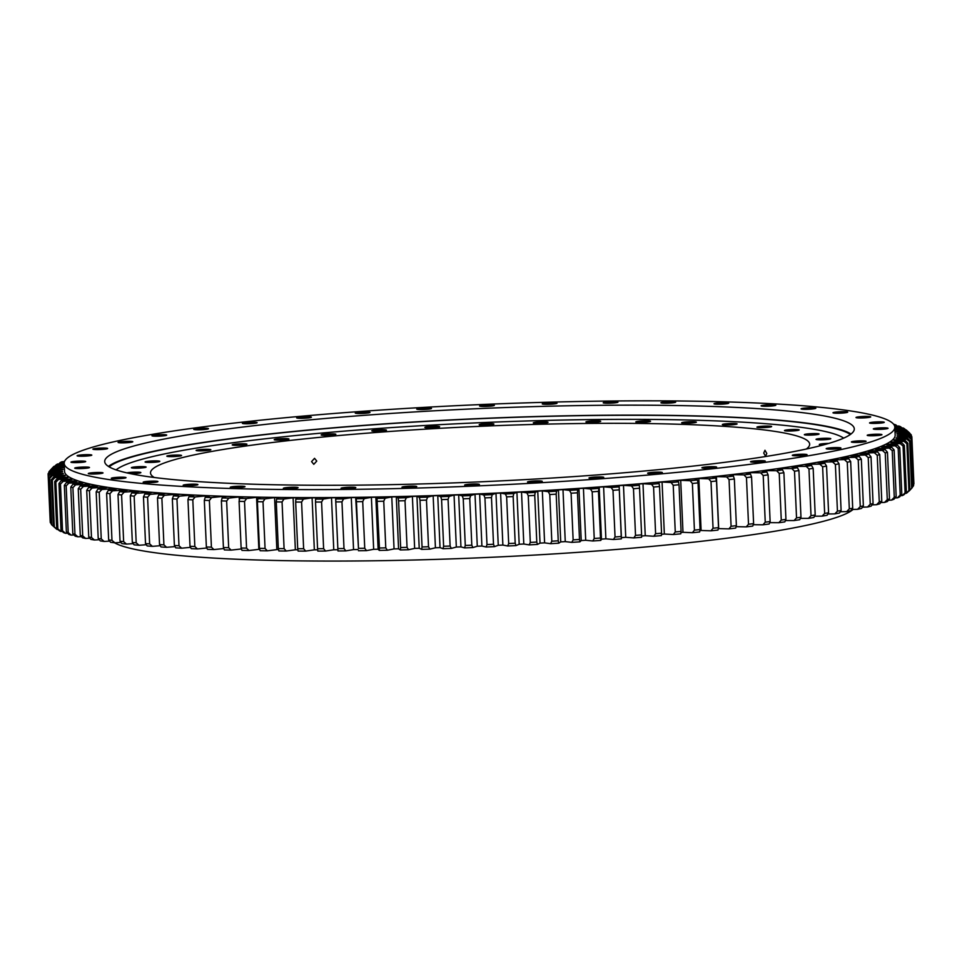 <?xml version="1.0" encoding="UTF-8"?>
<svg xmlns="http://www.w3.org/2000/svg" width="962" height="962" viewBox="0 0 962 962"><rect width="100%" height="100%" fill="white"/><g stroke="black" fill="none" stroke-linecap="round" stroke-linejoin="round"><path stroke-width="1.44" d="M118.001 494.576L120.034 541.245A432.299 42.184 -2.5 0 0 123.641 541.618L121.597 494.949A432.299 42.184 177.5 0 1 118.001 494.576L119.625 491.618A429.617 41.919 -2.5 0 0 124.218 492.099L136.4 491.245A417.724 40.765 -2.5 0 0 137.722 491.378A417.724 40.765 -2.5 0 0 139.045 491.51L131.806 492.833A429.617 41.919 -2.5 0 0 136.748 493.265L148.749 492.376A417.724 40.765 -2.5 0 0 151.587 492.604L144.865 493.939A429.617 41.919 -2.5 0 0 150.132 494.348L161.929 493.398A417.724 40.765 -2.5 0 0 164.947 493.614L158.778 494.949A429.617 41.919 -2.5 0 0 164.358 495.31L175.914 494.324A417.724 40.765 -2.5 0 0 179.1 494.516L173.485 495.863A429.617 41.919 -2.5 0 0 179.377 496.176L190.668 495.141A417.724 40.765 -2.5 0 0 194.011 495.31L188.985 496.657A429.617 41.919 -2.5 0 0 195.154 496.933L206.145 495.851A417.724 40.765 -2.5 0 0 209.656 495.995L205.207 497.342A429.617 41.919 -2.5 0 0 211.652 497.582L222.318 496.464A417.724 40.765 -2.5 0 0 225.974 496.584L222.126 497.919A429.617 41.919 -2.5 0 0 228.836 498.112L239.153 496.957A417.724 40.765 -2.5 0 0 242.941 497.053L239.694 498.388A429.617 41.919 -2.5 0 0 246.645 498.532L256.577 497.342A417.724 40.765 -2.5 0 0 260.498 497.414L257.876 498.737A429.617 41.919 -2.5 0 0 265.043 498.833L274.579 497.619A417.724 40.765 -2.5 0 0 278.619 497.667L276.611 498.965A429.617 41.919 -2.5 0 0 283.982 499.025L293.097 497.787A417.724 40.765 -2.5 0 0 297.234 497.799L295.863 499.086A429.617 41.919 -2.5 0 0 303.427 499.098L312.085 497.835A417.724 40.765 -2.5 0 0 316.33 497.823L315.584 499.086A429.617 41.919 -2.5 0 0 323.304 499.062L331.493 497.775A417.724 40.765 -2.5 0 0 335.822 497.739L335.714 498.977A429.617 41.919 -2.5 0 0 343.578 498.905L351.274 497.594A417.724 40.765 -2.5 0 0 355.687 497.546L358.477 548.352A432.299 42.184 -2.5 0 0 364.742 548.256L362.71 501.599A432.299 42.184 177.5 0 1 356.445 501.683L358.477 548.352M819.985 407.251A415.704 40.56 -2.5 0 0 354.004 411.94A415.704 40.56 -2.5 0 0 64.189 463.347A415.704 40.56 -2.5 0 0 139.021 483.189A415.704 40.56 -2.5 0 0 605.002 478.499A415.704 40.56 -2.5 0 0 894.816 427.092A415.704 40.56 -2.5 0 0 819.985 407.251M894.816 427.092L895.165 435.089A415.704 40.56 177.5 0 1 605.351 486.495A415.704 40.56 177.5 0 1 139.37 491.197A415.704 40.56 177.5 0 1 64.538 471.356L64.189 463.347M243.687 486.303A7.371 0.721 177.5 0 1 245.021 486.664A7.371 0.721 177.5 0 1 239.875 487.566A7.371 0.721 177.5 0 1 231.614 487.65A7.371 0.721 177.5 0 1 230.279 487.301A7.371 0.721 177.5 0 1 235.425 486.387A7.371 0.721 177.5 0 1 243.687 486.303M296.753 487.325A7.371 0.721 177.5 0 1 298.088 487.674A7.371 0.721 177.5 0 1 292.941 488.588A7.371 0.721 177.5 0 1 284.668 488.672A7.371 0.721 177.5 0 1 283.345 488.323A7.371 0.721 177.5 0 1 288.492 487.409A7.371 0.721 177.5 0 1 296.753 487.325M354.473 487.289A7.371 0.721 177.5 0 1 355.796 487.638A7.371 0.721 177.5 0 1 350.649 488.552A7.371 0.721 177.5 0 1 342.388 488.636A7.371 0.721 177.5 0 1 341.053 488.287A7.371 0.721 177.5 0 1 346.2 487.373A7.371 0.721 177.5 0 1 354.473 487.289M415.404 486.207A7.371 0.721 177.5 0 1 416.738 486.556A7.371 0.721 177.5 0 1 411.592 487.469A7.371 0.721 177.5 0 1 403.318 487.554A7.371 0.721 177.5 0 1 401.996 487.193A7.371 0.721 177.5 0 1 407.142 486.291A7.371 0.721 177.5 0 1 415.404 486.207M478.078 484.09A7.371 0.721 177.5 0 1 479.401 484.439A7.371 0.721 177.5 0 1 474.254 485.353A7.371 0.721 177.5 0 1 465.993 485.437A7.371 0.721 177.5 0 1 464.658 485.088A7.371 0.721 177.5 0 1 469.805 484.175A7.371 0.721 177.5 0 1 478.078 484.09M540.921 481A7.371 0.721 177.5 0 1 542.255 481.361A7.371 0.721 177.5 0 1 537.109 482.263A7.371 0.721 177.5 0 1 528.835 482.347A7.371 0.721 177.5 0 1 527.513 481.998A7.371 0.721 177.5 0 1 532.659 481.084A7.371 0.721 177.5 0 1 540.921 481M602.404 477.02A7.371 0.721 177.5 0 1 603.739 477.368A7.371 0.721 177.5 0 1 598.592 478.282A7.371 0.721 177.5 0 1 590.331 478.367A7.371 0.721 177.5 0 1 588.997 478.018A7.371 0.721 177.5 0 1 594.143 477.104A7.371 0.721 177.5 0 1 602.404 477.02M661.014 472.234A7.371 0.721 177.5 0 1 662.349 472.582A7.371 0.721 177.5 0 1 657.202 473.496A7.371 0.721 177.5 0 1 648.941 473.581A7.371 0.721 177.5 0 1 647.606 473.232A7.371 0.721 177.5 0 1 652.753 472.318A7.371 0.721 177.5 0 1 661.014 472.234M715.307 466.774A7.371 0.721 177.5 0 1 716.63 467.123A7.371 0.721 177.5 0 1 711.495 468.037A7.371 0.721 177.5 0 1 703.222 468.121A7.371 0.721 177.5 0 1 701.899 467.76A7.371 0.721 177.5 0 1 707.034 466.859A7.371 0.721 177.5 0 1 715.307 466.774M763.936 460.762A7.371 0.721 177.5 0 1 765.259 461.111A7.371 0.721 177.5 0 1 760.124 462.025A7.371 0.721 177.5 0 1 751.851 462.109A7.371 0.721 177.5 0 1 750.528 461.748A7.371 0.721 177.5 0 1 755.675 460.846A7.371 0.721 177.5 0 1 763.936 460.762M805.711 454.341A7.371 0.721 177.5 0 1 807.046 454.701A7.371 0.721 177.5 0 1 801.899 455.615A7.371 0.721 177.5 0 1 793.626 455.687A7.371 0.721 177.5 0 1 792.303 455.339A7.371 0.721 177.5 0 1 797.45 454.425A7.371 0.721 177.5 0 1 805.711 454.341M839.61 447.691A7.371 0.721 177.5 0 1 840.932 448.039A7.371 0.721 177.5 0 1 835.786 448.953A7.371 0.721 177.5 0 1 827.524 449.038A7.371 0.721 177.5 0 1 826.19 448.689A7.371 0.721 177.5 0 1 831.336 447.775A7.371 0.721 177.5 0 1 839.61 447.691M864.778 440.957A7.371 0.721 177.5 0 1 866.101 441.317A7.371 0.721 177.5 0 1 860.966 442.231A7.371 0.721 177.5 0 1 852.693 442.304A7.371 0.721 177.5 0 1 851.37 441.955A7.371 0.721 177.5 0 1 856.517 441.041A7.371 0.721 177.5 0 1 864.778 440.957M880.615 434.319A7.371 0.721 177.5 0 1 881.938 434.668A7.371 0.721 177.5 0 1 876.803 435.582A7.371 0.721 177.5 0 1 868.53 435.666A7.371 0.721 177.5 0 1 867.207 435.317A7.371 0.721 177.5 0 1 872.342 434.403A7.371 0.721 177.5 0 1 880.615 434.319M886.723 427.934A7.371 0.721 177.5 0 1 888.046 428.282A7.371 0.721 177.5 0 1 882.912 429.196A7.371 0.721 177.5 0 1 874.638 429.28A7.371 0.721 177.5 0 1 873.316 428.92A7.371 0.721 177.5 0 1 878.45 428.006A7.371 0.721 177.5 0 1 886.723 427.934M882.948 421.945A7.371 0.721 177.5 0 1 884.282 422.294A7.371 0.721 177.5 0 1 879.136 423.208A7.371 0.721 177.5 0 1 870.875 423.292A7.371 0.721 177.5 0 1 869.54 422.943A7.371 0.721 177.5 0 1 874.686 422.029A7.371 0.721 177.5 0 1 882.948 421.945M869.395 416.522A7.371 0.721 177.5 0 1 870.718 416.871A7.371 0.721 177.5 0 1 865.584 417.785A7.371 0.721 177.5 0 1 857.31 417.869A7.371 0.721 177.5 0 1 855.988 417.52A7.371 0.721 177.5 0 1 861.122 416.606A7.371 0.721 177.5 0 1 869.395 416.522M846.392 411.784A7.371 0.721 177.5 0 1 847.714 412.145A7.371 0.721 177.5 0 1 842.568 413.047A7.371 0.721 177.5 0 1 834.307 413.131A7.371 0.721 177.5 0 1 832.984 412.782A7.371 0.721 177.5 0 1 838.118 411.868A7.371 0.721 177.5 0 1 846.392 411.784M814.489 407.864A7.371 0.721 177.5 0 1 815.824 408.213A7.371 0.721 177.5 0 1 810.677 409.127A7.371 0.721 177.5 0 1 802.416 409.211A7.371 0.721 177.5 0 1 801.081 408.85A7.371 0.721 177.5 0 1 806.228 407.936A7.371 0.721 177.5 0 1 814.489 407.864M774.506 404.834A7.371 0.721 177.5 0 1 775.829 405.182A7.371 0.721 177.5 0 1 770.682 406.096A7.371 0.721 177.5 0 1 762.421 406.18A7.371 0.721 177.5 0 1 761.098 405.832A7.371 0.721 177.5 0 1 766.233 404.918A7.371 0.721 177.5 0 1 774.506 404.834M727.392 402.789A7.371 0.721 177.5 0 1 728.727 403.138A7.371 0.721 177.5 0 1 723.58 404.052A7.371 0.721 177.5 0 1 715.307 404.136A7.371 0.721 177.5 0 1 713.984 403.787A7.371 0.721 177.5 0 1 719.131 402.874A7.371 0.721 177.5 0 1 727.392 402.789M674.326 401.767A7.371 0.721 177.5 0 1 675.661 402.116A7.371 0.721 177.5 0 1 670.514 403.03A7.371 0.721 177.5 0 1 662.253 403.114A7.371 0.721 177.5 0 1 660.918 402.765A7.371 0.721 177.5 0 1 666.065 401.851A7.371 0.721 177.5 0 1 674.326 401.767M616.618 401.803A7.371 0.721 177.5 0 1 617.953 402.152A7.371 0.721 177.5 0 1 612.806 403.066A7.371 0.721 177.5 0 1 604.533 403.15A7.371 0.721 177.5 0 1 603.21 402.801A7.371 0.721 177.5 0 1 608.357 401.888A7.371 0.721 177.5 0 1 616.618 401.803M555.675 402.886A7.371 0.721 177.5 0 1 557.01 403.246A7.371 0.721 177.5 0 1 551.863 404.148A7.371 0.721 177.5 0 1 543.602 404.232A7.371 0.721 177.5 0 1 542.267 403.884A7.371 0.721 177.5 0 1 547.414 402.97A7.371 0.721 177.5 0 1 555.675 402.886M493.013 405.002A7.371 0.721 177.5 0 1 494.348 405.351A7.371 0.721 177.5 0 1 489.201 406.265A7.371 0.721 177.5 0 1 480.928 406.349A7.371 0.721 177.5 0 1 479.605 406A7.371 0.721 177.5 0 1 484.752 405.086A7.371 0.721 177.5 0 1 493.013 405.002M430.158 408.092A7.371 0.721 177.5 0 1 431.493 408.441A7.371 0.721 177.5 0 1 426.346 409.355A7.371 0.721 177.5 0 1 418.085 409.439A7.371 0.721 177.5 0 1 416.75 409.09A7.371 0.721 177.5 0 1 421.897 408.177A7.371 0.721 177.5 0 1 430.158 408.092M368.674 412.073A7.371 0.721 177.5 0 1 370.009 412.421A7.371 0.721 177.5 0 1 364.863 413.335A7.371 0.721 177.5 0 1 356.601 413.419A7.371 0.721 177.5 0 1 355.267 413.071A7.371 0.721 177.5 0 1 360.413 412.157A7.371 0.721 177.5 0 1 368.674 412.073M310.065 416.859A7.371 0.721 177.5 0 1 311.399 417.207A7.371 0.721 177.5 0 1 306.253 418.121A7.371 0.721 177.5 0 1 297.992 418.205A7.371 0.721 177.5 0 1 296.657 417.857A7.371 0.721 177.5 0 1 301.803 416.943A7.371 0.721 177.5 0 1 310.065 416.859M255.784 422.318A7.371 0.721 177.5 0 1 257.107 422.679A7.371 0.721 177.5 0 1 251.972 423.593A7.371 0.721 177.5 0 1 243.699 423.665A7.371 0.721 177.5 0 1 242.376 423.316A7.371 0.721 177.5 0 1 247.511 422.402A7.371 0.721 177.5 0 1 255.784 422.318M207.155 428.33A7.371 0.721 177.5 0 1 208.477 428.691A7.371 0.721 177.5 0 1 203.331 429.605A7.371 0.721 177.5 0 1 195.07 429.677A7.371 0.721 177.5 0 1 193.735 429.329A7.371 0.721 177.5 0 1 198.881 428.415A7.371 0.721 177.5 0 1 207.155 428.33M165.38 434.752A7.371 0.721 177.5 0 1 166.703 435.101A7.371 0.721 177.5 0 1 161.556 436.014A7.371 0.721 177.5 0 1 153.295 436.099A7.371 0.721 177.5 0 1 151.96 435.738A7.371 0.721 177.5 0 1 157.107 434.836A7.371 0.721 177.5 0 1 165.38 434.752M131.481 441.402A7.371 0.721 177.5 0 1 132.804 441.75A7.371 0.721 177.5 0 1 127.669 442.664A7.371 0.721 177.5 0 1 119.396 442.748A7.371 0.721 177.5 0 1 118.073 442.4A7.371 0.721 177.5 0 1 123.22 441.486A7.371 0.721 177.5 0 1 131.481 441.402M106.313 448.136A7.371 0.721 177.5 0 1 107.636 448.484A7.371 0.721 177.5 0 1 102.489 449.398A7.371 0.721 177.5 0 1 94.228 449.482A7.371 0.721 177.5 0 1 92.893 449.122A7.371 0.721 177.5 0 1 98.04 448.22A7.371 0.721 177.5 0 1 106.313 448.136M90.476 454.773A7.371 0.721 177.5 0 1 91.799 455.122A7.371 0.721 177.5 0 1 86.652 456.036A7.371 0.721 177.5 0 1 78.391 456.12A7.371 0.721 177.5 0 1 77.068 455.772A7.371 0.721 177.5 0 1 82.203 454.858A7.371 0.721 177.5 0 1 90.476 454.773M84.367 461.171A7.371 0.721 177.5 0 1 85.69 461.519A7.371 0.721 177.5 0 1 80.555 462.433A7.371 0.721 177.5 0 1 72.282 462.518A7.371 0.721 177.5 0 1 70.96 462.157A7.371 0.721 177.5 0 1 76.094 461.243A7.371 0.721 177.5 0 1 84.367 461.171M88.131 467.147A7.371 0.721 177.5 0 1 89.466 467.496A7.371 0.721 177.5 0 1 84.319 468.41A7.371 0.721 177.5 0 1 76.058 468.494A7.371 0.721 177.5 0 1 74.723 468.145A7.371 0.721 177.5 0 1 79.87 467.231A7.371 0.721 177.5 0 1 88.131 467.147M101.695 472.57A7.371 0.721 177.5 0 1 103.018 472.919A7.371 0.721 177.5 0 1 97.871 473.833A7.371 0.721 177.5 0 1 89.61 473.917A7.371 0.721 177.5 0 1 88.288 473.569A7.371 0.721 177.5 0 1 93.422 472.655A7.371 0.721 177.5 0 1 101.695 472.57M124.699 477.308A7.371 0.721 177.5 0 1 126.022 477.657A7.371 0.721 177.5 0 1 120.887 478.571A7.371 0.721 177.5 0 1 112.614 478.655A7.371 0.721 177.5 0 1 111.291 478.306A7.371 0.721 177.5 0 1 116.426 477.392A7.371 0.721 177.5 0 1 124.699 477.308M196.585 484.259A7.371 0.721 177.5 0 1 197.907 484.607A7.371 0.721 177.5 0 1 192.773 485.521A7.371 0.721 177.5 0 1 184.5 485.606A7.371 0.721 177.5 0 1 183.177 485.257A7.371 0.721 177.5 0 1 188.311 484.343A7.371 0.721 177.5 0 1 196.585 484.259M156.59 481.228A7.371 0.721 177.5 0 1 157.924 481.589A7.371 0.721 177.5 0 1 152.778 482.503A7.371 0.721 177.5 0 1 144.504 482.587A7.371 0.721 177.5 0 1 143.182 482.227A7.371 0.721 177.5 0 1 148.328 481.313A7.371 0.721 177.5 0 1 156.59 481.228M108.429 466.414A375.144 36.604 177.5 0 1 391.342 423.412A375.144 36.604 177.5 0 1 787.193 420.923A375.144 36.604 177.5 0 1 851.009 433.994M786.76 410.954A375.144 36.604 177.5 0 1 854.292 428.86A375.144 36.604 177.5 0 1 592.76 475.252A375.144 36.604 177.5 0 1 172.246 479.485A375.144 36.604 177.5 0 1 104.714 461.58A375.144 36.604 177.5 0 1 366.245 415.187A375.144 36.604 177.5 0 1 786.76 410.954M48.918 472.679L48.882 471.945A432.299 42.184 177.5 0 1 49.339 471.284L53.211 467.087L64.358 467.123M50.168 520.791L48.1 474.098A432.299 42.184 177.5 0 1 48.22 473.448L50.806 470.586A429.617 41.919 -2.5 0 0 50.649 471.404L62.53 471.308A417.724 40.765 -2.5 0 0 62.53 471.44A417.724 40.765 -2.5 0 0 62.554 471.753L50.745 472.703A429.617 41.919 -2.5 0 0 50.998 473.496L63.071 473.328A417.724 40.765 -2.5 0 0 63.336 473.773L51.756 474.759A429.617 41.919 -2.5 0 0 52.441 475.541L64.67 475.312A417.724 40.765 -2.5 0 0 65.163 475.733L53.848 476.767A429.617 41.919 -2.5 0 0 54.954 477.525L67.328 477.224A417.724 40.765 -2.5 0 0 68.049 477.645L57.023 478.715A429.617 41.919 -2.5 0 0 58.538 479.449L71.02 479.088A417.724 40.765 -2.5 0 0 71.97 479.485L61.267 480.603A429.617 41.919 -2.5 0 0 63.191 481.313L75.733 480.88A417.724 40.765 -2.5 0 0 76.912 481.265L66.558 482.419A429.617 41.919 -2.5 0 0 68.891 483.104L81.481 482.599A417.724 40.765 -2.5 0 0 82.888 482.972L72.908 484.163A429.617 41.919 -2.5 0 0 75.625 484.812L88.239 484.259A417.724 40.765 -2.5 0 0 89.851 484.607L80.279 485.822A429.617 41.919 -2.5 0 0 83.393 486.447L95.972 485.822A417.724 40.765 -2.5 0 0 97.811 486.159L88.66 487.409A429.617 41.919 -2.5 0 0 92.16 487.987L104.69 487.313A417.724 40.765 -2.5 0 0 106.734 487.626L98.028 488.9A429.617 41.919 -2.5 0 0 101.9 489.454L114.346 488.72A417.724 40.765 -2.5 0 0 116.594 489.009L108.357 490.307A429.617 41.919 -2.5 0 0 112.602 490.824L124.928 490.031A417.724 40.765 -2.5 0 0 127.381 490.307L119.625 491.618M48.401 476.202A432.299 42.184 177.5 0 1 48.196 475.577L50.24 522.246A432.299 42.184 -2.5 0 0 50.445 522.871L48.401 476.202L50.998 473.496M49.796 478.258A432.299 42.184 177.5 0 1 49.266 477.645L51.299 524.314A432.299 42.184 -2.5 0 0 51.84 524.927L49.796 478.258L52.441 475.541M52.285 480.266A432.299 42.184 177.5 0 1 51.419 479.665L53.463 526.334A432.299 42.184 -2.5 0 0 54.317 526.923L52.285 480.266L54.954 477.525M55.844 482.202A432.299 42.184 177.5 0 1 54.666 481.625L56.698 528.294A432.299 42.184 -2.5 0 0 57.888 528.872L55.844 482.202L58.538 479.449M60.474 484.078A432.299 42.184 177.5 0 1 58.971 483.525L61.015 530.182A432.299 42.184 -2.5 0 0 62.518 530.735L60.474 484.078L63.191 481.313M66.174 485.882A432.299 42.184 177.5 0 1 64.346 485.341L66.39 532.01A432.299 42.184 -2.5 0 0 68.206 532.539L66.174 485.882L68.891 483.104M72.908 487.602A432.299 42.184 177.5 0 1 70.779 487.097L72.811 533.754A432.299 42.184 -2.5 0 0 74.952 534.271L72.908 487.602L75.625 484.812M80.676 489.249A432.299 42.184 177.5 0 1 78.235 488.768L80.279 535.425A432.299 42.184 -2.5 0 0 82.72 535.918L80.676 489.249L83.393 486.447M89.454 490.812A432.299 42.184 177.5 0 1 86.712 490.355L88.744 537.012A432.299 42.184 -2.5 0 0 91.486 537.481L89.454 490.812L92.16 487.987M99.218 492.279A432.299 42.184 177.5 0 1 96.176 491.847L98.22 538.516A432.299 42.184 -2.5 0 0 101.25 538.948L99.218 492.279L101.9 489.454M729.052 479.605A432.299 42.184 177.5 0 0 734.355 479.004L736.387 525.673A432.299 42.184 -2.5 0 1 731.084 526.274L729.052 479.605L726.635 476.875A429.617 41.919 -2.5 0 0 733.405 476.118L729.701 475.096A417.724 40.765 -2.5 0 0 733.381 474.663L733.453 476.274M751.562 476.972A432.299 42.184 177.5 0 1 746.464 477.585L748.508 524.254A432.299 42.184 -2.5 0 0 753.607 523.641L751.562 476.972L750.48 474.086L746.175 473.112A417.724 40.765 -2.5 0 0 749.723 472.667L749.771 473.929M768.097 474.879A432.299 42.184 177.5 0 1 763.203 475.517L765.247 522.186A432.299 42.184 -2.5 0 0 770.129 521.548L768.097 474.879L766.882 472.005L761.988 471.079A417.724 40.765 -2.5 0 0 765.379 470.634L765.427 471.729M783.898 472.739A432.299 42.184 177.5 0 1 779.232 473.388L781.264 520.057A432.299 42.184 -2.5 0 0 785.942 519.408L783.898 472.739L782.551 469.877L777.08 469.011A417.724 40.765 -2.5 0 0 780.302 468.542L780.35 469.528M798.929 470.562A432.299 42.184 177.5 0 1 794.504 471.224L796.536 517.893A432.299 42.184 -2.5 0 0 800.973 517.231L798.929 470.562L797.462 467.712L791.425 466.895A417.724 40.765 -2.5 0 0 794.48 466.414L794.516 467.316M813.167 468.35A432.299 42.184 177.5 0 1 808.97 469.011L811.014 515.68A432.299 42.184 -2.5 0 0 815.199 515.007L813.167 468.35L811.567 465.5L804.978 464.742A417.724 40.765 -2.5 0 0 807.852 464.261L807.888 465.079M826.55 466.089A432.299 42.184 177.5 0 1 822.618 466.774L824.65 513.443A432.299 42.184 -2.5 0 0 828.583 512.758L826.55 466.089L824.831 463.263L817.712 462.554A417.724 40.765 -2.5 0 0 820.406 462.073L820.442 462.83M839.056 463.816A432.299 42.184 177.5 0 1 835.389 464.502L837.433 511.171A432.299 42.184 -2.5 0 0 841.101 510.485L839.056 463.816L837.229 461.002L829.593 460.353A417.724 40.765 -2.5 0 0 832.094 459.872L832.13 460.57M850.661 461.519A432.299 42.184 177.5 0 1 847.269 462.217L849.314 508.886A432.299 42.184 -2.5 0 0 852.705 508.189L850.661 461.519L848.712 458.73L840.596 458.128A417.724 40.765 -2.5 0 0 842.892 457.647L842.928 458.309M861.327 459.211A432.299 42.184 177.5 0 1 858.224 459.908L860.256 506.577A432.299 42.184 -2.5 0 0 863.371 505.88L861.327 459.211L859.282 456.433L850.685 455.904A417.724 40.765 -2.5 0 0 852.777 455.411L852.801 456.024M871.031 456.902A432.299 42.184 177.5 0 1 868.217 457.587L870.261 504.256A432.299 42.184 -2.5 0 0 873.075 503.559L871.031 456.902L868.878 454.124L859.836 453.655A417.724 40.765 -2.5 0 0 861.724 453.162L861.748 453.751M879.749 454.581A432.299 42.184 177.5 0 1 877.236 455.279L879.268 501.936A432.299 42.184 -2.5 0 0 881.781 501.238L879.749 454.581L877.5 451.815L868.025 451.418A417.724 40.765 -2.5 0 0 869.696 450.925L869.72 451.491M898.183 448.34A432.299 42.184 177.5 0 0 899.759 447.655L901.803 494.324A432.299 42.184 -2.5 0 1 900.216 495.009L898.183 448.34L895.237 445.827A429.617 41.919 -2.5 0 0 897.257 444.949L886.639 444.745A417.724 40.765 -2.5 0 0 887.649 444.252L887.661 444.757M904.328 445.382A432.299 42.184 177.5 0 1 903.077 446.067L905.11 492.736A432.299 42.184 -2.5 0 0 906.372 492.051L904.328 445.382L901.755 442.688L890.8 442.556A417.724 40.765 -2.5 0 0 891.582 442.075L891.606 442.556M887.457 452.26A432.299 42.184 177.5 0 1 885.244 452.958L887.289 499.615A432.299 42.184 -2.5 0 0 889.489 498.929L887.457 452.26L885.112 449.519L875.228 449.182A417.724 40.765 -2.5 0 0 876.683 448.689L876.707 449.23M894.131 449.951A432.299 42.184 177.5 0 1 892.231 450.637L894.275 497.306A432.299 42.184 -2.5 0 0 896.175 496.62L894.131 449.951L891.702 447.222L881.445 446.957A417.724 40.765 -2.5 0 0 882.671 446.464L882.695 446.981M909.631 441.582A432.299 42.184 177.5 0 0 910.244 440.921L912.289 487.59A432.299 42.184 -2.5 0 1 912 487.914A432.299 42.184 -2.5 0 1 911.675 488.251L909.631 441.582L906.757 439.105A429.617 41.919 -2.5 0 0 907.539 438.263L896.019 438.251A417.724 40.765 -2.5 0 0 896.343 437.794L896.356 438.251M907.827 443.145A432.299 42.184 177.5 0 1 906.889 443.807L908.934 490.476A432.299 42.184 -2.5 0 0 909.872 489.802L907.827 443.145L905.182 440.452L893.938 440.392A417.724 40.765 -2.5 0 0 894.492 439.911L894.504 440.392M911.579 438.756A432.299 42.184 177.5 0 1 911.291 439.406L913.335 486.063A432.299 42.184 -2.5 0 0 913.611 485.413L911.579 438.756L908.813 436.099L897.053 436.159A417.724 40.765 -2.5 0 0 897.137 435.714L897.161 436.159M911.868 437.253L909.066 434.788A429.617 41.919 -2.5 0 0 909.006 433.982L911.82 436.616A432.299 42.184 177.5 0 1 911.856 437.025A432.299 42.184 177.5 0 1 911.868 437.253L913.9 483.922A432.299 42.184 -2.5 0 0 913.9 483.694L911.856 437.025M911.339 435.161L908.597 432.708A429.617 41.919 -2.5 0 0 908.116 431.914L910.966 434.535A432.299 42.184 177.5 0 1 911.339 435.161L911.387 436.207M909.727 433.104L907.034 430.663A429.617 41.919 -2.5 0 0 906.817 430.459L909.595 432.984A432.299 42.184 177.5 0 1 909.727 433.104L909.739 433.405M130.291 495.791A432.299 42.184 177.5 0 0 134.163 496.139L136.195 542.808A432.299 42.184 -2.5 0 1 132.335 542.46L130.291 495.791L131.806 492.833M147.595 497.222A432.299 42.184 177.5 0 1 143.47 496.909L145.515 543.578A432.299 42.184 -2.5 0 0 149.639 543.891L147.595 497.222L150.132 494.348M161.881 498.208A432.299 42.184 177.5 0 1 157.503 497.919L159.536 544.588A432.299 42.184 -2.5 0 0 163.913 544.865L161.881 498.208L164.358 495.31M176.96 499.074A432.299 42.184 177.5 0 1 172.342 498.833L174.387 545.49A432.299 42.184 -2.5 0 0 178.992 545.743L176.96 499.074L179.377 496.176M192.809 499.843A432.299 42.184 177.5 0 1 187.963 499.627L190.007 546.296A432.299 42.184 -2.5 0 0 194.841 546.512L192.809 499.843L195.154 496.933M209.379 500.493A432.299 42.184 177.5 0 1 204.317 500.312L206.361 546.981A432.299 42.184 -2.5 0 0 211.412 547.162L209.379 500.493L211.652 497.582M226.635 501.034A432.299 42.184 177.5 0 1 221.38 500.889L223.412 547.558A432.299 42.184 -2.5 0 0 228.667 547.703L226.635 501.034L228.836 498.112M244.528 501.467A432.299 42.184 177.5 0 1 239.081 501.346L241.125 548.015A432.299 42.184 -2.5 0 0 246.561 548.136L244.528 501.467L246.645 498.532M263.011 501.779A432.299 42.184 177.5 0 1 257.395 501.695L259.439 548.364A432.299 42.184 -2.5 0 0 265.055 548.448L263.011 501.779L265.043 498.833M282.058 501.972A432.299 42.184 177.5 0 1 276.274 501.923L278.319 548.593A432.299 42.184 -2.5 0 0 284.091 548.641L282.058 501.972L283.982 499.025M301.587 502.056A432.299 42.184 177.5 0 1 295.671 502.044L297.703 548.713A432.299 42.184 -2.5 0 0 303.631 548.725L301.587 502.056L303.427 499.098M321.585 502.02A432.299 42.184 177.5 0 1 315.524 502.044L317.568 548.713A432.299 42.184 -2.5 0 0 323.617 548.689L321.585 502.02L323.304 499.062M377.393 501.334A432.299 42.184 177.5 0 0 383.742 501.214L385.774 547.871A432.299 42.184 -2.5 0 1 379.425 548.003L377.008 498.412A429.617 41.919 -2.5 0 0 385.113 498.244L391.774 496.909A417.724 40.765 -2.5 0 0 396.296 496.801L398.569 548.809L400.348 549.951L400.637 547.534A432.299 42.184 -2.5 0 0 407.046 547.378L405.014 500.709A432.299 42.184 177.5 0 1 398.593 500.877L400.637 547.534M341.967 501.863A432.299 42.184 177.5 0 1 335.798 501.923L337.842 548.593A432.299 42.184 -2.5 0 0 343.999 548.532L341.967 501.863L343.578 498.905M441.582 499.603A432.299 42.184 177.5 0 0 448.076 499.374L450.12 546.043A432.299 42.184 -2.5 0 1 443.614 546.272L441.582 499.603L440.776 496.693A429.617 41.919 -2.5 0 0 449.086 496.404L454.052 495.057A417.724 40.765 -2.5 0 0 458.67 494.889L460.942 546.885L464.574 547.907L465.283 545.466A432.299 42.184 -2.5 0 0 471.801 545.201L469.757 498.544A432.299 42.184 177.5 0 1 463.239 498.797L465.283 545.466M426.479 500.096A432.299 42.184 177.5 0 1 420.009 500.3L422.053 546.957A432.299 42.184 -2.5 0 0 428.511 546.765L426.479 500.096L427.609 497.126L433.153 495.779A417.724 40.765 -2.5 0 0 437.758 495.634L440.031 547.631L443.049 548.701L443.614 546.272M491.474 497.594A432.299 42.184 177.5 0 1 484.944 497.895L486.988 544.564A432.299 42.184 -2.5 0 0 493.506 544.264L491.474 497.594L492.207 494.636L495.983 493.29A417.724 40.765 -2.5 0 0 500.601 493.073L502.873 545.069L507.708 545.995L508.682 543.542A432.299 42.184 -2.5 0 0 515.187 543.217L513.143 496.548A432.299 42.184 177.5 0 1 506.637 496.873L508.682 543.542M534.74 495.406A432.299 42.184 177.5 0 1 528.258 495.755L530.303 542.424A432.299 42.184 -2.5 0 0 536.784 542.063L534.74 495.406L535.197 492.436L537.758 491.125A417.724 40.765 -2.5 0 0 542.327 490.86L544.6 542.857L550.577 543.686L551.803 541.209A432.299 42.184 -2.5 0 0 558.237 540.812L556.192 494.155A432.299 42.184 177.5 0 1 549.771 494.54L551.803 541.209M577.465 492.809A432.299 42.184 177.5 0 1 571.091 493.217L573.136 539.886A432.299 42.184 -2.5 0 0 579.497 539.466L577.465 492.809L577.633 489.85L578.944 488.564A417.724 40.765 -2.5 0 0 583.429 488.263L585.702 540.259L592.76 540.981L594.227 538.479A432.299 42.184 -2.5 0 0 600.516 538.035L598.472 491.366A432.299 42.184 177.5 0 1 592.195 491.81L594.227 538.479M619.191 489.838A432.299 42.184 177.5 0 1 612.998 490.307L615.043 536.976A432.299 42.184 -2.5 0 0 621.236 536.507L619.131 485.654A417.724 40.765 -2.5 0 0 623.484 485.317L625.745 537.313L633.826 537.914L635.521 535.377A432.299 42.184 -2.5 0 0 641.594 534.884L639.562 488.215A432.299 42.184 177.5 0 1 633.477 488.72L635.521 535.377M659.523 486.519A432.299 42.184 177.5 0 1 653.571 487.037L655.603 533.706A432.299 42.184 -2.5 0 0 661.555 533.188L659.523 486.519L659.126 483.597L657.912 482.419A417.724 40.765 -2.5 0 0 662.072 482.046L664.345 534.042L673.352 534.511L675.264 531.962A432.299 42.184 -2.5 0 0 681.072 531.421L679.028 484.752A432.299 42.184 177.5 0 1 673.22 485.293L675.264 531.962M698.039 482.9A432.299 42.184 177.5 0 1 692.387 483.465L694.42 530.134A432.299 42.184 -2.5 0 0 700.071 529.569L698.039 482.9L697.366 479.99L694.889 478.884A417.724 40.765 -2.5 0 0 698.833 478.487L701.106 530.483L710.954 530.82L713.046 528.234A432.299 42.184 -2.5 0 0 718.53 527.657L716.498 480.988A432.299 42.184 177.5 0 1 711.014 481.565L713.046 528.234M51.275 523.641L50.445 522.871M54.774 527.537L51.84 524.927M57.997 529.509L57.215 529.533A429.617 41.919 177.5 0 1 56.121 528.763L53.463 526.334M57.215 529.533L54.317 526.923M62.289 531.409L60.81 531.457A429.617 41.919 177.5 0 1 59.295 530.711L56.698 528.294M60.81 531.457L57.888 528.872M67.629 533.237L65.452 533.309A429.617 41.919 177.5 0 1 63.54 532.599L61.015 530.182M65.452 533.309L62.518 530.735M74.026 534.98L71.164 535.1A429.617 41.919 177.5 0 1 68.831 534.415L66.39 532.01M71.164 535.1L68.206 532.539M81.433 536.652L77.898 536.808A429.617 41.919 177.5 0 1 75.18 536.159L72.811 533.754M77.898 536.808L74.952 534.271M89.863 538.239L85.666 538.443A429.617 41.919 177.5 0 1 82.552 537.818L80.279 535.425M85.666 538.443L82.72 535.918M99.278 539.73L94.42 539.995A429.617 41.919 177.5 0 1 90.921 539.405L88.744 537.012M94.42 539.995L91.486 537.481M109.656 541.125L104.173 541.45A429.617 41.919 177.5 0 1 100.288 540.897L98.22 538.516M104.173 541.45L101.25 538.948M736.387 525.673L735.677 528.114A429.617 41.919 177.5 0 1 728.907 528.884L731.084 526.274M753.607 523.641L752.753 526.082A429.617 41.919 177.5 0 1 746.235 526.875L748.508 524.254M770.129 521.548L769.155 524.001A429.617 41.919 177.5 0 1 762.902 524.819L765.247 522.186M785.942 519.408L784.824 521.885A429.617 41.919 177.5 0 1 778.859 522.703L781.264 520.057M800.973 517.231L799.735 519.708A429.617 41.919 177.5 0 1 794.071 520.55L796.536 517.893M815.199 515.007L813.828 517.508A429.617 41.919 177.5 0 1 808.489 518.362L811.014 515.68M828.583 512.758L827.104 515.271A429.617 41.919 177.5 0 1 822.077 516.137L824.65 513.443M841.101 510.485L839.501 513.011A429.617 41.919 177.5 0 1 834.812 513.876L837.433 511.171M852.705 508.189L850.985 510.726A429.617 41.919 177.5 0 1 846.656 511.604L849.314 508.886M863.371 505.88L861.555 508.429A429.617 41.919 177.5 0 1 857.587 509.319L860.256 506.577M873.075 503.559L871.151 506.12A429.617 41.919 177.5 0 1 867.556 507.01L870.261 504.256M881.781 501.238L879.773 503.823A429.617 41.919 177.5 0 1 876.562 504.713L879.268 501.936M901.803 494.324L899.53 496.945A429.617 41.919 177.5 0 1 897.51 497.823L900.216 495.009M906.372 492.051L904.027 494.684A429.617 41.919 177.5 0 1 902.416 495.55L905.11 492.736M889.489 498.929L887.385 501.515A429.617 41.919 177.5 0 1 884.571 502.404L887.289 499.615M896.175 496.62L893.975 499.218A429.617 41.919 177.5 0 1 891.558 500.108L894.275 497.306M912 487.914L909.439 490.68A429.617 41.919 177.5 0 1 909.03 491.101L911.675 488.251M909.872 489.802L907.455 492.46A429.617 41.919 177.5 0 1 906.264 493.314L908.934 490.476M912.277 487.229L913.335 486.063M146.296 544.72L139.021 545.274A429.617 41.919 177.5 0 1 134.079 544.829L132.335 542.46M139.021 545.274L136.195 542.808M160.257 545.719L152.405 546.344A429.617 41.919 177.5 0 1 147.138 545.935L145.515 543.578M152.405 546.344L149.639 543.891M175.024 546.596L166.63 547.318A429.617 41.919 177.5 0 1 161.039 546.957L159.536 544.588M166.63 547.318L163.913 544.865M190.56 547.354L181.65 548.184A429.617 41.919 177.5 0 1 175.757 547.859L174.387 545.49M181.65 548.184L178.992 545.743M206.842 548.003L197.426 548.929A429.617 41.919 177.5 0 1 191.246 548.653L190.007 546.296M197.426 548.929L194.841 546.512M223.821 548.544L213.925 549.579A429.617 41.919 177.5 0 1 207.479 549.338L206.361 546.981M213.925 549.579L211.412 547.162M241.462 548.953A417.724 40.765 177.5 0 1 241.414 548.953L231.108 550.108A429.617 41.919 177.5 0 1 224.399 549.915L223.412 547.558M231.108 550.108L228.667 547.703M259.74 549.362A417.724 40.765 177.5 0 1 258.85 549.35L248.917 550.529A429.617 41.919 177.5 0 1 241.967 550.384L241.125 548.015M248.917 550.529L246.561 548.136M278.559 549.639A417.724 40.765 177.5 0 1 276.852 549.615L267.316 550.841A429.617 41.919 177.5 0 1 260.149 550.733L259.439 548.364M267.316 550.841L265.055 548.448M297.907 549.795A417.724 40.765 177.5 0 1 295.358 549.783L286.255 551.034A429.617 41.919 177.5 0 1 278.884 550.973L278.319 548.593M286.255 551.034L284.091 548.641M317.7 549.831A417.724 40.765 177.5 0 1 314.346 549.831L305.688 551.106A429.617 41.919 177.5 0 1 298.136 551.082L297.703 548.713M305.688 551.106L303.631 548.725M337.902 549.747A417.724 40.765 177.5 0 1 333.766 549.771L325.577 551.058A429.617 41.919 177.5 0 1 317.845 551.094L317.568 548.713M325.577 551.058L323.617 548.689M398.569 548.809A417.724 40.765 177.5 0 1 394.047 548.905L387.385 550.24A429.617 41.919 177.5 0 1 379.281 550.408L379.425 548.003M387.385 550.24L385.774 547.871M405.014 500.709L406.277 497.739L412.385 496.404A417.724 40.765 -2.5 0 0 416.943 496.272L419.216 548.268A417.724 40.765 177.5 0 1 414.646 548.4L408.537 549.747A429.617 41.919 177.5 0 1 400.348 549.951M408.537 549.747L407.046 547.378M357.96 549.542A417.724 40.765 177.5 0 1 353.547 549.591L345.851 550.901A429.617 41.919 177.5 0 1 337.987 550.973L337.842 548.593M345.851 550.901L343.999 548.532M362.71 501.599L364.201 498.629L371.392 497.306A417.724 40.765 -2.5 0 0 375.853 497.234L378.126 549.23A417.724 40.765 177.5 0 1 373.653 549.302L366.474 550.637A429.617 41.919 177.5 0 1 358.477 550.745M366.474 550.637L364.742 548.256M460.942 546.885A417.724 40.765 177.5 0 1 456.325 547.053L451.346 548.4A429.617 41.919 177.5 0 1 443.049 548.701M451.346 548.4L450.12 546.043M440.031 547.631A417.724 40.765 177.5 0 1 435.425 547.787L429.882 549.134A429.617 41.919 177.5 0 1 421.621 549.374L422.053 546.957M429.882 549.134L428.511 546.765M469.757 498.544L470.634 495.574L475.012 494.227A417.724 40.765 -2.5 0 0 479.641 494.023L481.902 546.031A417.724 40.765 177.5 0 1 477.284 546.224L472.895 547.57A429.617 41.919 177.5 0 1 464.574 547.907M472.895 547.57L471.801 545.201M502.873 545.069A417.724 40.765 177.5 0 1 498.256 545.286L494.468 546.632A429.617 41.919 177.5 0 1 486.147 547.005L486.988 544.564M494.468 546.632L493.506 544.264M513.143 496.548L513.744 493.59L516.919 492.255A417.724 40.765 -2.5 0 0 521.524 492.015L523.797 544.011A417.724 40.765 177.5 0 1 519.191 544.251L516.017 545.586A429.617 41.919 177.5 0 1 507.708 545.995M516.017 545.586L515.187 543.217M544.6 542.857A417.724 40.765 177.5 0 1 540.031 543.121L537.469 544.432A429.617 41.919 177.5 0 1 529.196 544.889L530.303 542.424M537.469 544.432L536.784 542.063M556.192 494.155L556.517 491.197L558.453 489.886A417.724 40.765 -2.5 0 0 562.986 489.61L565.259 541.606A417.724 40.765 177.5 0 1 560.726 541.895L558.79 543.193A429.617 41.919 177.5 0 1 550.577 543.686M558.79 543.193L558.237 540.812M585.702 540.259A417.724 40.765 177.5 0 1 581.216 540.572L579.906 541.846A429.617 41.919 177.5 0 1 571.777 542.376L573.136 539.886M579.906 541.846L579.497 539.466M598.472 491.366L599.182 487.157A417.724 40.765 -2.5 0 0 603.607 486.832L605.88 538.828A417.724 40.765 177.5 0 1 601.454 539.153L600.781 540.416A429.617 41.919 177.5 0 1 592.76 540.981M600.781 540.416L600.516 538.035M625.745 537.313A417.724 40.765 177.5 0 1 621.404 537.662L621.356 538.888A429.617 41.919 177.5 0 1 613.455 539.49L615.043 536.976M621.356 538.888L621.236 536.507M641.594 534.884L641.582 537.277A429.617 41.919 177.5 0 1 633.826 537.914M661.555 533.188L661.399 535.593A429.617 41.919 177.5 0 1 653.799 536.255L655.603 533.706M681.072 531.421L680.771 533.826A429.617 41.919 177.5 0 1 673.352 534.511M700.071 529.569L699.639 531.986A429.617 41.919 177.5 0 1 692.412 532.707L694.42 530.134M718.53 527.657L717.953 530.086A429.617 41.919 177.5 0 1 710.954 530.82M63.997 461.64L65.163 460.365M64.286 465.596L54.197 466.233A429.617 41.919 -2.5 0 0 53.211 467.087M48.882 471.945L51.383 469.264L63.035 469.24A417.724 40.765 -2.5 0 0 62.831 469.697L50.806 470.586M64.37 467.364A417.724 40.765 -2.5 0 0 64.153 467.592L51.96 468.434A429.617 41.919 -2.5 0 0 51.383 469.264M58.922 463.924L60.065 462.626L64.213 462.698M64.49 461.616L61.881 461.76A429.617 41.919 -2.5 0 0 60.065 462.626M54.906 466.185L56.097 464.874L64.262 464.947M64.201 463.612L57.504 464.009A429.617 41.919 -2.5 0 0 56.097 464.874M48.1 474.098L50.649 471.404M48.196 475.577L50.745 472.703M49.266 477.645L51.756 474.759M51.419 479.665L53.848 476.767M54.666 481.625L57.023 478.715M58.971 483.525L61.267 480.603M64.346 485.341L66.558 482.419M70.779 487.097L72.908 484.163M78.235 488.768L80.279 485.822M86.712 490.355L88.66 487.409M96.176 491.847L98.028 488.9M734.355 479.004L733.405 476.118M746.464 477.585L743.975 474.879A429.617 41.919 -2.5 0 0 750.48 474.086M763.203 475.517L760.629 472.811A429.617 41.919 -2.5 0 0 766.882 472.005M779.232 473.388L776.587 470.707A429.617 41.919 -2.5 0 0 782.551 469.877M794.504 471.224L791.798 468.554A429.617 41.919 -2.5 0 0 797.462 467.712M808.97 469.011L806.216 466.366A429.617 41.919 -2.5 0 0 811.567 465.5M822.618 466.774L819.816 464.129A429.617 41.919 -2.5 0 0 824.831 463.263M835.389 464.502L832.551 461.88A429.617 41.919 -2.5 0 0 837.229 461.002M847.269 462.217L844.395 459.608A429.617 41.919 -2.5 0 0 848.712 458.73M858.224 459.908L855.314 457.311A429.617 41.919 -2.5 0 0 859.282 456.433M868.217 457.587L865.295 455.014A429.617 41.919 -2.5 0 0 868.878 454.124M877.236 455.279L874.29 452.705A429.617 41.919 -2.5 0 0 877.5 451.815M899.759 447.655L897.257 444.949M903.077 446.067L900.143 443.554A429.617 41.919 -2.5 0 0 901.755 442.688M885.244 452.958L882.298 450.408A429.617 41.919 -2.5 0 0 885.112 449.519M892.231 450.637L889.285 448.112A429.617 41.919 -2.5 0 0 891.702 447.222M910.244 440.921L907.539 438.263M906.889 443.807L903.991 441.317A429.617 41.919 -2.5 0 0 905.182 440.452M911.291 439.406L908.453 436.928A429.617 41.919 -2.5 0 0 908.813 436.099M906.817 430.459A429.617 41.919 -2.5 0 0 906.144 429.894L894.949 430.146M905.723 429.906L904.4 428.691A429.617 41.919 -2.5 0 0 903.09 427.946L894.864 428.162M901.959 427.97L900.697 426.767A429.617 41.919 -2.5 0 0 898.977 426.046L894.672 426.19M897.137 426.106L895.923 424.927A429.617 41.919 -2.5 0 0 893.794 424.23L893.626 424.23M134.163 496.139L136.748 493.265M143.47 496.909L144.865 493.939M157.503 497.919L158.778 494.949M172.342 498.833L173.485 495.863M187.963 499.627L188.985 496.657M204.317 500.312L205.207 497.342M221.38 500.889L222.126 497.919M239.081 501.346L239.694 498.388M257.395 501.695L257.876 498.737M276.274 501.923L276.611 498.965M295.671 502.044L295.863 499.086M315.524 502.044L315.584 499.086M383.742 501.214L385.113 498.244M398.593 500.877L398.076 497.955A429.617 41.919 -2.5 0 0 406.277 497.739M335.798 501.923L335.714 498.977M356.445 501.683L356.205 498.749A429.617 41.919 -2.5 0 0 364.201 498.629M448.076 499.374L449.086 496.404M420.009 500.3L419.36 497.378A429.617 41.919 -2.5 0 0 427.609 497.126M463.239 498.797L462.301 495.911A429.617 41.919 -2.5 0 0 470.634 495.574M484.944 497.895L483.874 495.009A429.617 41.919 -2.5 0 0 492.207 494.636M506.637 496.873L505.435 493.999A429.617 41.919 -2.5 0 0 513.744 493.59M528.258 495.755L526.935 492.893A429.617 41.919 -2.5 0 0 535.197 492.436M549.771 494.54L548.304 491.69A429.617 41.919 -2.5 0 0 556.517 491.197M571.091 493.217L569.516 490.379A429.617 41.919 -2.5 0 0 577.633 489.85M592.195 491.81L590.488 488.985A429.617 41.919 -2.5 0 0 598.508 488.419M612.998 490.307L611.183 487.493A429.617 41.919 -2.5 0 0 619.083 486.892M633.477 488.72L631.553 485.918A429.617 41.919 -2.5 0 0 639.309 485.281L638.72 484.078A417.724 40.765 -2.5 0 0 642.989 483.718L645.249 535.714L653.799 536.255M639.562 488.215L639.309 485.281M653.571 487.037L651.527 484.259A429.617 41.919 -2.5 0 0 659.126 483.597M673.22 485.293L671.079 482.515A429.617 41.919 -2.5 0 0 678.499 481.83L676.647 480.687A417.724 40.765 -2.5 0 0 680.711 480.303L682.984 532.299L692.412 532.707M679.028 484.752L678.499 481.83M692.387 483.465L690.151 480.711A429.617 41.919 -2.5 0 0 697.366 479.99M711.014 481.565L708.681 478.823A429.617 41.919 -2.5 0 0 715.68 478.078L712.589 477.02A417.724 40.765 -2.5 0 0 716.413 476.599L718.686 528.607L728.907 528.884M716.498 480.988L715.68 478.078M109.945 493.662A432.299 42.184 177.5 0 1 106.614 493.253L108.658 539.922A432.299 42.184 -2.5 0 0 111.977 540.331L109.945 493.662L112.602 490.824M120.971 542.424L114.863 542.821A429.617 41.919 177.5 0 1 110.63 542.303L108.658 539.922M114.863 542.821L111.977 540.331M106.614 493.253L108.357 490.307M905.194 493.374L906.264 493.314M900.648 495.658L902.416 495.55M895.057 497.943L897.51 497.823M888.419 500.252L891.558 500.108M880.759 502.561L884.571 502.404M872.089 504.87L876.562 504.713M862.445 507.178L867.556 507.01M851.839 509.463L857.587 509.319M840.295 511.736L846.656 511.604M827.861 513.997L834.812 513.876M814.537 516.209L822.077 516.137M800.384 518.398L808.489 518.362M785.425 520.55L794.071 520.55M769.696 522.643L778.859 522.703M753.246 524.687L762.902 524.819M736.098 526.671L746.235 526.875M701.106 530.483A417.724 40.765 177.5 0 1 699.891 530.603M682.984 532.299A417.724 40.765 177.5 0 1 680.94 532.491M664.345 534.042A417.724 40.765 177.5 0 1 661.483 534.307M645.249 535.714A417.724 40.765 177.5 0 1 641.594 536.026M605.88 538.828L613.455 539.49M565.259 541.606L571.777 542.376M523.797 544.011L529.196 544.889M481.902 546.031L486.147 547.005M419.216 548.268L421.621 549.374M378.126 549.23L379.281 550.408M133.189 543.626L126.491 544.095A429.617 41.919 177.5 0 1 121.897 543.614L120.034 541.245M126.491 544.095L123.641 541.618M356.205 498.749L355.687 497.546M377.008 498.412L375.853 497.234M398.076 497.955L396.296 496.801M419.36 497.378L416.943 496.272M440.776 496.693L437.758 495.634M462.301 495.911L458.67 494.889M483.874 495.009L479.641 494.023M505.435 493.999L500.601 493.073M526.935 492.893L521.524 492.015M548.304 491.69L542.327 490.86M569.516 490.379L562.986 489.61M590.488 488.985L583.429 488.263M611.183 487.493L603.607 486.832M631.553 485.918L623.484 485.317M651.527 484.259L642.989 483.718M671.079 482.515L662.072 482.046M690.151 480.711L680.711 480.303M708.681 478.823L698.833 478.487M726.635 476.875L716.413 476.599M743.975 474.879L733.381 474.663M760.629 472.811L749.723 472.667M776.587 470.707L765.379 470.634M791.798 468.554L780.302 468.542M806.216 466.366L794.48 466.414M819.816 464.129L807.852 464.261M832.551 461.88L820.406 462.073M844.395 459.608L832.094 459.872M855.314 457.311L842.892 457.647M865.295 455.014L852.777 455.411M874.29 452.705L861.724 453.162M882.298 450.408L869.696 450.925M889.285 448.112L876.683 448.689M895.237 445.827L882.671 446.464M900.143 443.554L887.649 444.252M903.991 441.317L891.582 442.075M906.757 439.105L894.492 439.911M908.453 436.928L896.343 437.794M909.066 434.788L897.137 435.714M909.006 433.982L897.029 434.115A417.724 40.765 -2.5 0 0 896.885 433.67L908.597 432.708M908.116 431.914L895.959 432.118A417.724 40.765 -2.5 0 0 895.586 431.673L907.034 430.663M904.4 428.691L894.925 429.581M900.697 426.767L894.828 427.368M895.923 424.927L894.215 425.108M121.597 494.949L124.218 492.099M136.4 491.245L136.436 491.979M124.928 490.031L124.952 490.716M619.131 485.654L621.404 537.662M599.182 487.157L601.454 539.153M578.944 488.564L581.216 540.572M558.453 489.886L560.726 541.895M537.758 491.125L540.031 543.121M516.919 492.255L519.191 544.251M495.983 493.29L498.256 545.286M475.012 494.227L477.284 546.224M433.153 495.779L435.425 547.787M454.052 495.057L456.325 547.053M371.392 497.306L373.653 549.302M351.274 497.594L353.547 549.591M412.385 496.404L414.646 548.4M391.774 496.909L394.047 548.905M331.493 497.775L333.766 549.771M312.085 497.835L314.346 549.831M293.097 497.787L295.358 549.783M274.579 497.619L276.852 549.615M256.577 497.342L258.85 549.35M239.153 496.957L239.297 500.324M222.318 496.464L222.378 497.835M206.145 495.851L206.205 497.041M190.668 495.141L190.716 496.188M175.914 494.324L175.95 495.262M161.929 493.398L161.965 494.264M148.749 492.376L148.785 493.169M114.346 488.72L114.37 489.357M104.69 487.313L104.714 487.926M763.732 453.09L764.97 450.276L766.786 453.463L765.572 456.277L763.732 453.09M311.568 461.592L314.538 458.333L316.775 461.063L313.792 464.321L311.568 461.592M823.159 444.985A7.371 0.721 177.5 0 1 820.634 444.865A7.371 0.721 177.5 0 1 819.311 444.516A7.371 0.721 177.5 0 1 828.739 443.41M829.46 438.359A7.371 0.721 177.5 0 1 830.795 438.708A7.371 0.721 177.5 0 1 825.649 439.622A7.371 0.721 177.5 0 1 817.375 439.706A7.371 0.721 177.5 0 1 816.053 439.345A7.371 0.721 177.5 0 1 821.199 438.444A7.371 0.721 177.5 0 1 829.46 438.359M817.748 433.67A7.371 0.721 177.5 0 1 819.083 434.018A7.371 0.721 177.5 0 1 813.936 434.932A7.371 0.721 177.5 0 1 805.675 435.016A7.371 0.721 177.5 0 1 804.34 434.668A7.371 0.721 177.5 0 1 809.487 433.754A7.371 0.721 177.5 0 1 817.748 433.67M797.871 429.581A7.371 0.721 177.5 0 1 799.206 429.93A7.371 0.721 177.5 0 1 794.059 430.844A7.371 0.721 177.5 0 1 785.798 430.928A7.371 0.721 177.5 0 1 784.463 430.567A7.371 0.721 177.5 0 1 789.61 429.665A7.371 0.721 177.5 0 1 797.871 429.581M770.322 426.178A7.371 0.721 177.5 0 1 771.644 426.539A7.371 0.721 177.5 0 1 766.51 427.453A7.371 0.721 177.5 0 1 758.236 427.537A7.371 0.721 177.5 0 1 756.914 427.176A7.371 0.721 177.5 0 1 762.048 426.262A7.371 0.721 177.5 0 1 770.322 426.178M735.774 423.569A7.371 0.721 177.5 0 1 737.096 423.917A7.371 0.721 177.5 0 1 731.95 424.831A7.371 0.721 177.5 0 1 723.689 424.915A7.371 0.721 177.5 0 1 722.354 424.567A7.371 0.721 177.5 0 1 727.5 423.653A7.371 0.721 177.5 0 1 735.774 423.569M695.069 421.801A7.371 0.721 177.5 0 1 696.392 422.15A7.371 0.721 177.5 0 1 691.257 423.064A7.371 0.721 177.5 0 1 682.984 423.148A7.371 0.721 177.5 0 1 681.661 422.799A7.371 0.721 177.5 0 1 686.808 421.885A7.371 0.721 177.5 0 1 695.069 421.801M649.23 420.923A7.371 0.721 177.5 0 1 650.552 421.272A7.371 0.721 177.5 0 1 645.418 422.186A7.371 0.721 177.5 0 1 637.145 422.27A7.371 0.721 177.5 0 1 635.822 421.921A7.371 0.721 177.5 0 1 640.957 421.007A7.371 0.721 177.5 0 1 649.23 420.923M599.362 420.947A7.371 0.721 177.5 0 1 600.697 421.308A7.371 0.721 177.5 0 1 595.55 422.21A7.371 0.721 177.5 0 1 587.289 422.294A7.371 0.721 177.5 0 1 585.954 421.945A7.371 0.721 177.5 0 1 591.101 421.031A7.371 0.721 177.5 0 1 599.362 420.947M546.717 421.885A7.371 0.721 177.5 0 1 548.051 422.246A7.371 0.721 177.5 0 1 542.905 423.16A7.371 0.721 177.5 0 1 534.644 423.244A7.371 0.721 177.5 0 1 533.309 422.883A7.371 0.721 177.5 0 1 538.455 421.969A7.371 0.721 177.5 0 1 546.717 421.885M492.58 423.713A7.371 0.721 177.5 0 1 493.903 424.074A7.371 0.721 177.5 0 1 488.768 424.976A7.371 0.721 177.5 0 1 480.495 425.06A7.371 0.721 177.5 0 1 479.172 424.711A7.371 0.721 177.5 0 1 484.307 423.797A7.371 0.721 177.5 0 1 492.58 423.713M438.275 426.382A7.371 0.721 177.5 0 1 439.61 426.731A7.371 0.721 177.5 0 1 434.463 427.645A7.371 0.721 177.5 0 1 426.202 427.729A7.371 0.721 177.5 0 1 424.867 427.381A7.371 0.721 177.5 0 1 430.014 426.467A7.371 0.721 177.5 0 1 438.275 426.382M385.161 429.822A7.371 0.721 177.5 0 1 386.483 430.182A7.371 0.721 177.5 0 1 381.349 431.084A7.371 0.721 177.5 0 1 373.076 431.168A7.371 0.721 177.5 0 1 371.753 430.82A7.371 0.721 177.5 0 1 376.888 429.906A7.371 0.721 177.5 0 1 385.161 429.822M334.523 433.958A7.371 0.721 177.5 0 1 335.858 434.307A7.371 0.721 177.5 0 1 330.712 435.221A7.371 0.721 177.5 0 1 322.438 435.305A7.371 0.721 177.5 0 1 321.116 434.956A7.371 0.721 177.5 0 1 326.262 434.042A7.371 0.721 177.5 0 1 334.523 433.958M287.626 438.684A7.371 0.721 177.5 0 1 288.949 439.033A7.371 0.721 177.5 0 1 283.814 439.947A7.371 0.721 177.5 0 1 275.541 440.031A7.371 0.721 177.5 0 1 274.218 439.67A7.371 0.721 177.5 0 1 279.353 438.768A7.371 0.721 177.5 0 1 287.626 438.684M245.611 443.879A7.371 0.721 177.5 0 1 246.933 444.228A7.371 0.721 177.5 0 1 241.799 445.141A7.371 0.721 177.5 0 1 233.525 445.226A7.371 0.721 177.5 0 1 232.203 444.865A7.371 0.721 177.5 0 1 237.337 443.963A7.371 0.721 177.5 0 1 245.611 443.879M209.524 449.41A7.371 0.721 177.5 0 1 210.846 449.771A7.371 0.721 177.5 0 1 205.7 450.673A7.371 0.721 177.5 0 1 197.438 450.757A7.371 0.721 177.5 0 1 196.104 450.408A7.371 0.721 177.5 0 1 201.25 449.494A7.371 0.721 177.5 0 1 209.524 449.41M180.243 455.158A7.371 0.721 177.5 0 1 181.565 455.519A7.371 0.721 177.5 0 1 176.419 456.421A7.371 0.721 177.5 0 1 168.158 456.505A7.371 0.721 177.5 0 1 166.823 456.156A7.371 0.721 177.5 0 1 171.97 455.242A7.371 0.721 177.5 0 1 180.243 455.158M158.489 460.978A7.371 0.721 177.5 0 1 159.812 461.327A7.371 0.721 177.5 0 1 154.678 462.241A7.371 0.721 177.5 0 1 146.404 462.325A7.371 0.721 177.5 0 1 145.082 461.976A7.371 0.721 177.5 0 1 150.216 461.063A7.371 0.721 177.5 0 1 158.489 460.978M144.805 466.714A7.371 0.721 177.5 0 1 146.14 467.063A7.371 0.721 177.5 0 1 140.993 467.977A7.371 0.721 177.5 0 1 132.732 468.061A7.371 0.721 177.5 0 1 131.397 467.712A7.371 0.721 177.5 0 1 136.544 466.798A7.371 0.721 177.5 0 1 144.805 466.714M126.864 472.883A7.371 0.721 177.5 0 1 139.526 472.234A7.371 0.721 177.5 0 1 140.861 472.595A7.371 0.721 177.5 0 1 130.64 473.701M154.269 477.489A329.882 32.191 177.5 0 1 150.517 472.943A329.882 32.191 177.5 0 1 380.495 432.142A329.882 32.191 177.5 0 1 750.276 428.415A329.882 32.191 177.5 0 1 809.655 444.167A329.882 32.191 177.5 0 1 806.312 449.026M853.09 509.439A373.136 36.412 177.5 0 1 573.869 552.621A373.136 36.412 177.5 0 1 177.212 555.302A373.136 36.412 177.5 0 1 114.514 542.772M109.163 466.859A373.797 36.472 177.5 0 1 266.089 434.499A373.797 36.472 177.5 0 1 850.324 434.499M116.101 469.901A367.099 35.822 177.5 0 1 270.081 438.239A367.099 35.822 177.5 0 1 843.674 438.131"/></g></svg>
